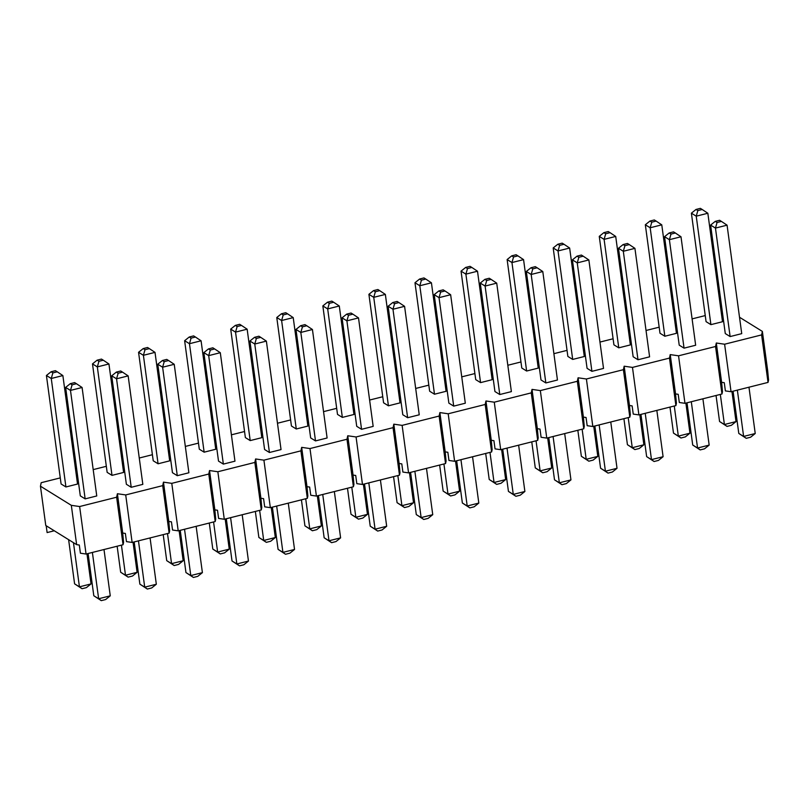 <?xml version="1.0" encoding="UTF-8"?>
<svg xmlns="http://www.w3.org/2000/svg" width="809" height="809" viewBox="0 0 809 809"><rect width="100%" height="100%" fill="white"/><g stroke="black" fill="none" stroke-linecap="round" stroke-linejoin="round"><path stroke-width="1.21" d="M721.416 221.403L727.069 225.165L741.732 333.642L730.122 336.564L725.279 333.561L710.615 225.084L715.247 221.373L717.067 222.495L721.416 221.403L719.606 220.281L715.247 221.373M675.353 232.992L680.996 236.764L695.659 345.241L684.05 348.153L679.216 345.15L664.543 236.683L669.185 232.962L670.995 234.094L675.353 232.992L673.533 231.87L669.185 232.962M629.281 244.591L634.923 248.353L649.597 356.83L637.988 359.752L633.144 356.749L618.481 248.272L623.112 244.561L624.922 245.683L629.281 244.591L627.46 243.469L623.112 244.561M583.208 256.19L588.861 259.952L603.524 368.429L591.915 371.341L587.071 368.338L572.408 259.871L577.039 256.15L578.86 257.282L583.208 256.19L581.398 255.057L577.039 256.15M537.136 267.779L542.788 271.541L557.452 380.018L545.842 382.94L540.999 379.937L526.335 271.46L530.967 267.749L532.787 268.871L537.136 267.779L535.325 266.657L530.967 267.749M491.073 279.378L496.716 283.14L511.379 391.617L499.78 394.529L494.936 391.536L480.263 283.059L484.904 279.348L486.715 280.47L491.073 279.378L489.253 278.245L484.904 279.348M445.001 290.967L450.643 294.729L465.317 403.206L453.707 406.128L448.864 403.125L434.2 294.648L438.832 290.937L440.652 292.059L445.001 290.967L443.18 289.844L438.832 290.937M398.928 302.566L404.581 306.328L419.244 414.805L407.635 417.717L402.791 414.724L388.128 306.247L392.759 302.536L394.58 303.658L398.928 302.566L397.118 301.433L392.759 302.536M352.866 314.155L358.508 317.917L373.171 426.394L361.562 429.316L356.718 426.313L342.055 317.836L346.697 314.125L348.507 315.247L352.866 314.155L351.045 313.032L346.697 314.125M306.793 325.754L312.436 329.516L327.109 437.993L315.5 440.915L310.656 437.912L295.983 329.435L300.624 325.724L302.435 326.846L306.793 325.754L304.973 324.621L300.624 325.724M260.72 337.343L266.373 341.115L281.036 449.582L269.427 452.504L264.583 449.501L249.92 341.024L254.552 337.313L256.372 338.435L260.72 337.343L258.91 336.22L254.552 337.313M214.648 348.942L220.301 352.704L234.964 461.181L223.355 464.103L218.511 461.1L203.848 352.623L208.479 348.912L210.3 350.034L214.648 348.942L212.838 347.809L208.479 348.912M168.585 360.531L174.228 364.303L188.891 472.769L177.282 475.692L172.448 472.689L157.775 364.222L162.417 360.501L164.227 361.633L168.585 360.531L166.765 359.408L162.417 360.501M122.513 372.13L128.156 375.892L142.829 484.369L131.22 487.291L126.376 484.288L111.713 375.811L116.344 372.1L118.165 373.222L122.513 372.13L120.693 370.997L116.344 372.1M76.44 383.719L82.093 387.491L96.756 495.957L85.147 498.88L80.303 495.877L65.64 387.41L70.272 383.688L72.092 384.821L76.44 383.719L74.63 382.596L70.272 383.688M761.613 334.906L762.371 331.417L767.68 370.734L768.55 380.038L768.034 382.404L761.613 334.906L724.611 344.219L731.043 391.718L725.38 390.899L724.277 382.708L721.618 382.323L716.299 343.006L724.611 344.219M762.371 331.417L739.517 317.249M722.275 311.293L721.143 311.586M705.246 315.581L692.099 318.888M676.203 322.892L675.07 323.175M659.173 327.18L646.027 330.487M630.13 334.481L628.997 334.774M613.101 338.769L599.965 342.076M584.058 346.08L582.935 346.363M567.038 350.368L553.892 353.675M537.995 357.679L536.863 357.962M520.966 361.957L507.819 365.263M491.923 369.268L490.79 369.551M474.893 373.556L461.747 376.863M445.85 380.867L444.728 381.15M428.821 385.145L415.684 388.451M399.788 392.456L398.655 392.739M382.758 396.744L369.612 400.05M353.715 404.055L352.582 404.338M336.686 408.333L323.539 411.639M307.642 415.644L306.51 415.927M290.613 419.932L277.477 423.238M261.57 427.243L260.447 427.526M244.54 431.521L231.404 434.827M215.507 438.832L214.375 439.115M198.478 443.12L185.332 446.426M169.435 450.431L168.302 450.714M152.405 454.709L139.259 458.025M123.362 462.02L122.24 462.303M106.333 466.308L93.197 469.614M77.29 473.619L76.167 473.902M60.27 477.897L41.198 482.7L40.45 486.189L71.323 505.332L79.636 506.535L116.638 497.222L117.396 493.733L125.708 494.936L132.13 542.445L126.477 541.625L125.365 533.434L122.705 533.05L117.396 493.733M721.618 382.323L722.477 391.627L721.972 394.003L684.97 403.317L679.317 402.498L678.205 394.307L675.545 393.922L676.415 403.226L675.899 405.592L638.898 414.906L633.245 414.087L632.132 405.896L629.473 405.511L630.342 414.815L629.827 417.191L592.825 426.505L587.172 425.686L586.07 417.495L583.4 417.11L584.27 426.414L583.764 428.78L546.763 438.094L541.1 437.275L539.997 429.083L537.338 428.699L538.197 438.003L537.692 440.379L500.69 449.693L495.037 448.874L493.925 440.683L491.265 440.298L492.135 449.602L491.619 451.968L454.618 461.282L448.965 460.463L447.852 452.271L445.193 451.887L446.062 461.191L445.547 463.567L408.555 472.881L402.892 472.062L401.79 463.87L399.12 463.486L399.99 472.79L399.484 475.156L362.483 484.47L356.82 483.651L355.717 475.459L353.058 475.075L353.927 484.379L353.412 486.755L316.41 496.069L310.757 495.25L309.645 487.058L306.985 486.674L307.855 495.978L307.339 498.344L270.337 507.658L264.685 506.838L263.582 498.647L260.913 498.263L261.782 507.577L261.277 509.943L224.275 519.257L218.612 518.438L217.51 510.246L214.85 509.862L215.71 519.166L215.204 521.542L178.202 530.846L172.55 530.026L171.437 521.835L168.778 521.451L169.647 530.765L169.132 533.131L162.71 485.633L125.708 494.936M162.71 485.633L163.458 482.144L171.781 483.347L178.202 530.846M215.204 521.542L208.783 474.034L171.781 483.347M208.783 474.034L209.531 470.545L217.854 471.748L224.275 519.257M261.277 509.943L254.845 462.435L217.854 471.748M254.845 462.435L255.604 458.956L263.916 460.159L270.337 507.658M307.339 498.344L300.918 450.846L263.916 460.159M300.918 450.846L301.666 447.357L309.989 448.56L316.41 496.069M353.412 486.755L346.99 439.247L309.989 448.56M346.99 439.247L347.739 435.768L356.061 436.971L362.483 484.47M399.484 475.156L393.063 427.658L356.061 436.971M393.063 427.658L393.811 424.169L402.124 425.372L408.555 472.881M445.547 463.567L439.125 416.059L402.124 425.372M439.125 416.059L439.884 412.58L448.196 413.783L454.618 461.282M491.619 451.968L485.198 404.47L448.196 413.783M485.198 404.47L485.946 400.981L494.269 402.184L500.69 449.693M537.692 440.379L531.27 392.871L494.269 402.184M531.27 392.871L532.019 389.392L540.341 390.595L546.763 438.094M583.764 428.78L577.333 381.282L540.341 390.595M577.333 381.282L578.091 377.793L586.404 378.996L592.825 426.505M629.827 417.191L623.405 369.683L586.404 378.996M623.405 369.683L624.154 366.204L632.476 367.407L638.898 414.906M675.899 405.592L669.478 358.094L632.476 367.407M669.478 358.094L670.226 354.605L678.549 355.808L684.97 403.317M721.972 394.003L715.55 346.495L678.549 355.808M715.55 346.495L716.299 343.006M57.227 371.806L62.869 375.568L77.533 484.045L65.923 486.967L61.09 483.964L46.416 375.487L51.058 371.776L52.868 372.898L57.227 371.806L55.406 370.674L51.058 371.776M103.289 360.207L108.942 363.979L123.605 472.446L111.996 475.368L107.152 472.365L92.489 363.898L97.12 360.177L98.941 361.31L103.289 360.207L101.479 359.085L97.12 360.177M149.362 348.618L155.015 352.38L169.678 460.857L158.068 463.779L153.225 460.776L138.561 352.299L143.193 348.588L145.013 349.71L149.362 348.618L147.551 347.486L143.193 348.588M195.434 337.019L201.077 340.791L215.75 449.258L204.141 452.18L199.297 449.177L184.624 340.71L189.266 336.989L191.076 338.122L195.434 337.019L193.614 335.897L189.266 336.989M241.507 325.43L247.149 329.192L261.813 437.669L250.203 440.592L245.37 437.588L230.696 329.111L235.338 325.4L237.148 326.523L241.507 325.43L239.686 324.298L235.338 325.4M287.569 313.831L293.222 317.603L307.885 426.07L296.276 428.992L291.432 425.989L276.769 317.522L281.401 313.801L283.221 314.923L287.569 313.831L285.759 312.709L281.401 313.801M333.642 302.242L339.284 306.004L353.958 414.481L342.349 417.404L337.505 414.4L322.842 305.923L327.473 302.212L329.293 303.335L333.642 302.242L331.821 301.11L327.473 302.212M379.714 290.643L385.357 294.415L400.02 402.882L388.421 405.805L383.577 402.801L368.904 294.324L373.546 290.613L375.356 291.736L379.714 290.643L377.894 289.521L373.546 290.613M425.777 279.054L431.43 282.816L446.093 391.293L434.484 394.216L429.64 391.212L414.977 282.735L419.608 279.024L421.428 280.147L425.777 279.054L423.967 277.922L419.608 279.024M471.849 267.455L477.502 271.217L492.165 379.694L480.556 382.617L475.712 379.613L461.049 271.136L465.681 267.425L467.501 268.548L471.849 267.455L470.039 266.333L465.681 267.425M517.922 255.866L523.565 259.628L538.238 368.105L526.629 371.018L521.785 368.024L507.122 259.547L511.753 255.836L513.563 256.959L517.922 255.866L516.102 254.734L511.753 255.836M563.994 244.267L569.637 248.029L584.3 356.506L572.691 359.429L567.857 356.425L553.184 247.948L557.826 244.237L559.636 245.36L563.994 244.267L562.174 243.145L557.826 244.237M610.057 232.679L615.71 236.44L630.373 344.917L618.764 347.83L613.92 344.836L599.257 236.359L603.888 232.648L605.708 233.771L610.057 232.679L608.247 231.546L603.888 232.648M656.129 221.079L661.772 224.841L676.445 333.318L664.836 336.241L659.992 333.237L645.329 224.76L649.961 221.049L651.781 222.172L656.129 221.079L654.319 219.957L649.961 221.049M702.202 209.491L707.845 213.252L722.508 321.729L710.909 324.642L706.065 321.638L691.392 213.172L696.033 209.45L697.843 210.583L702.202 209.491L700.382 208.358L696.033 209.45M40.45 486.189L45.769 525.496L76.633 544.639L79.302 545.023L80.404 553.214L86.057 554.034L79.636 506.535M86.057 554.034L123.059 544.73L123.575 542.354L122.705 533.05M169.132 533.131L132.13 542.445M768.034 382.404L731.043 391.718M46.194 525.769L47.114 532.575L54.274 530.775M76.633 544.639L71.323 505.332M123.059 544.73L116.638 497.222M168.778 521.451L163.458 482.144M214.85 509.862L209.531 470.545M260.913 498.263L255.604 458.956M306.985 486.674L301.666 447.357M353.058 475.075L347.739 435.768M399.12 463.486L393.811 424.169M445.193 451.887L439.884 412.58M491.265 440.298L485.946 400.981M537.338 428.699L532.019 389.392M583.4 417.11L578.091 377.793M629.473 405.511L624.154 366.204M675.545 393.922L670.226 354.605M103.997 549.523L110.257 595.829L105.625 599.55L101.267 600.642L93.804 595.748L88.1 553.528M93.804 595.748L98.647 598.751L92.388 552.446M85.147 498.88L70.484 390.403L65.64 387.41M82.093 387.491L70.484 390.403L72.092 384.821M101.267 600.642L98.647 598.751L110.257 595.829M86.968 553.811L91.043 583.916L86.401 587.627L82.053 588.719L74.59 583.835L68.613 539.674M74.59 583.835L79.434 586.838L73.457 542.677M65.923 486.967L51.26 378.491L46.416 375.487M62.869 375.568L51.26 378.491L52.868 372.898M82.053 588.719L79.434 586.838L91.043 583.916M150.07 537.934L156.329 584.24L151.698 587.951L147.339 589.043L139.876 584.159L134.173 541.929M139.876 584.159L144.72 587.162L138.46 540.847M131.22 487.291L116.547 378.814L111.713 375.811M128.156 375.892L116.547 378.814L118.165 373.222M147.339 589.043L144.72 587.162L156.329 584.24M133.04 542.212L137.105 572.317L132.474 576.038L128.125 577.13L120.662 572.236L117.143 546.217M120.662 572.236L125.496 575.239L121.431 545.135M111.996 475.368L97.333 366.902L92.489 363.898M108.942 363.979L97.333 366.902L98.941 361.31M128.125 577.13L125.496 575.239L137.105 572.317M196.142 526.335L202.402 572.641L197.76 576.352L193.412 577.454L185.949 572.56L180.235 530.34M185.949 572.56L190.793 575.563L184.533 529.258M177.282 475.692L162.619 367.215L157.775 364.222M174.228 364.303L162.619 367.215L164.227 361.633M193.412 577.454L190.793 575.563L202.402 572.641M179.113 530.623L183.178 560.728L178.546 564.439L174.188 565.531L166.725 560.647L163.206 534.618M166.725 560.647L171.569 563.651L167.503 533.546M158.068 463.779L143.405 355.303L138.561 352.299M155.015 352.38L143.405 355.303L145.013 349.71M174.188 565.531L171.569 563.651L183.178 560.728M242.204 514.736L248.464 561.052L243.833 564.763L239.484 565.855L232.021 560.971L226.308 518.741M232.021 560.971L236.855 563.964L230.595 517.659M223.355 464.103L208.692 355.626L203.848 352.623M220.301 352.704L208.692 355.626L210.3 350.034M239.484 565.855L236.855 563.964L248.464 561.052M225.175 519.024L229.25 549.129L224.609 552.85L220.26 553.943L212.797 549.048L209.278 523.029M212.797 549.048L217.641 552.051L213.566 521.947M204.141 452.18L189.468 343.704L184.624 340.71M201.077 340.791L189.468 343.704L191.076 338.122M220.26 553.943L217.641 552.051L229.25 549.129M288.277 503.147L294.537 549.453L289.905 553.164L285.547 554.266L278.084 549.372L272.38 507.152M278.084 549.372L282.928 552.375L276.668 506.07M269.427 452.504L254.764 344.027L249.92 341.024M266.373 341.115L254.764 344.027L256.372 338.435M285.547 554.266L282.928 552.375L294.537 549.453M271.248 507.435L275.323 537.54L270.681 541.251L266.333 542.343L258.87 537.459L255.351 511.43M258.87 537.459L263.714 540.463L259.638 510.358M250.203 440.592L235.54 332.115L230.696 329.111M247.149 329.192L235.54 332.115L237.148 326.523M266.333 542.343L263.714 540.463L275.323 537.54M334.35 491.548L340.609 537.864L335.968 541.575L331.619 542.667L324.156 537.783L318.443 495.553M324.156 537.783L329 540.776L322.74 494.471M315.5 440.915L300.827 332.438L295.983 329.435M312.436 329.516L300.827 332.438L302.435 326.846M331.619 542.667L329 540.776L340.609 537.864M317.32 495.836L321.385 525.941L316.754 529.652L312.395 530.755L304.932 525.86L301.423 499.841M304.932 525.86L309.776 528.864L305.711 498.759M296.276 428.992L281.613 320.516L276.769 317.522M293.222 317.603L281.613 320.516L283.221 314.923M312.395 530.755L309.776 528.864L321.385 525.941M380.412 479.959L386.682 526.265L382.04 529.976L377.692 531.078L370.229 526.184L364.515 483.964M370.229 526.184L375.073 529.187L368.813 482.882M361.562 429.316L346.899 320.839L342.055 317.836M358.508 317.917L346.899 320.839L348.507 315.247M377.692 531.078L375.073 529.187L386.682 526.265M363.393 484.247L367.458 514.352L362.826 518.063L358.468 519.156L351.005 514.271L347.486 488.242M351.005 514.271L355.849 517.264L351.784 487.17M342.349 417.404L327.685 308.927L322.842 305.923M339.284 306.004L327.685 308.927L329.293 303.335M358.468 519.156L355.849 517.264L367.458 514.352M426.485 468.36L432.744 514.676L428.113 518.387L423.754 519.479L416.291 514.585L410.588 472.365M416.291 514.585L421.135 517.588L414.875 471.283M407.635 417.717L392.972 309.25L388.128 306.247M404.581 306.328L392.972 309.25L394.58 303.658M423.754 519.479L421.135 517.588L432.744 514.676M409.455 472.648L413.53 502.753L408.889 506.464L404.54 507.567L397.077 502.672L393.558 476.653M397.077 502.672L401.921 505.676L397.846 475.571M388.421 405.805L373.748 297.328L368.904 294.324M385.357 294.415L373.748 297.328L375.356 291.736M404.54 507.567L401.921 505.676L413.53 502.753M472.557 456.772L478.817 503.077L474.185 506.788L469.827 507.89L462.364 502.996L456.66 460.776M462.364 502.996L467.208 505.999L460.948 459.694M453.707 406.128L439.034 297.651L434.2 294.648M450.643 294.729L439.034 297.651L440.652 292.059M469.827 507.89L467.208 505.999L478.817 503.077M455.528 461.059L459.593 491.164L454.961 494.875L450.613 495.968L443.15 491.083L439.631 465.054M443.15 491.083L447.994 494.077L443.919 463.982M434.484 394.216L419.82 285.739L414.977 282.735M431.43 282.816L419.82 285.739L421.428 280.147M450.613 495.968L447.994 494.077L459.593 491.164M518.63 445.172L524.889 491.478L520.248 495.199L515.899 496.291L508.436 491.397L502.723 449.177M508.436 491.397L513.28 494.4L507.021 448.095M499.78 394.529L485.107 286.062L480.263 283.059M496.716 283.14L485.107 286.062L486.715 280.47M515.899 496.291L513.28 494.4L524.889 491.478M501.6 449.46L505.665 479.565L501.034 483.276L496.675 484.379L489.212 479.484L485.693 453.465M489.212 479.484L494.056 482.488L489.991 452.383M480.556 382.617L465.893 274.14L461.049 271.136M477.502 271.217L465.893 274.14L467.501 268.548M496.675 484.379L494.056 482.488L505.665 479.565M564.692 433.584L570.952 479.889L566.32 483.6L561.972 484.702L554.509 479.808L548.795 437.588M554.509 479.808L559.353 482.811L553.083 436.506M545.842 382.94L531.179 274.463L526.335 271.46M542.788 271.541L531.179 274.463L532.787 268.871M561.972 484.702L559.353 482.811L570.952 479.889M547.663 437.871L551.738 467.976L547.106 471.687L542.748 472.78L535.285 467.885L531.766 441.866M535.285 467.885L540.129 470.889L536.054 440.794M526.629 371.018L511.955 262.551L507.122 259.547M523.565 259.628L511.955 262.551L513.563 256.959M542.748 472.78L540.129 470.889L551.738 467.976M610.765 421.985L617.024 468.29L612.393 472.011L608.034 473.103L600.571 468.209L594.868 425.989M600.571 468.209L605.415 471.212L599.156 424.907M591.915 371.341L577.252 262.874L572.408 259.871M588.861 259.952L577.252 262.874L578.86 257.282M608.034 473.103L605.415 471.212L617.024 468.29M593.735 426.272L597.811 456.377L593.169 460.088L588.821 461.191L581.358 456.296L577.838 430.277M581.358 456.296L586.201 459.3L582.126 429.195M572.691 359.429L558.028 250.952L553.184 247.948M569.637 248.029L558.028 250.952L559.636 245.36M588.821 461.191L586.201 459.3L597.811 456.377M656.837 410.396L663.097 456.701L658.455 460.412L654.107 461.514L646.644 456.62L640.94 414.39M646.644 456.62L651.488 459.623L645.228 413.318M637.988 359.752L623.314 251.275L618.481 248.272M634.923 248.353L623.314 251.275L624.922 245.683M654.107 461.514L651.488 459.623L663.097 456.701M639.808 414.683L643.873 444.778L639.241 448.499L634.893 449.592L627.43 444.697L623.911 418.678M627.43 444.697L632.264 447.701L628.199 417.596M618.764 347.83L604.101 239.363L599.257 236.359M615.71 236.44L604.101 239.363L605.708 233.771M634.893 449.592L632.264 447.701L643.873 444.778M702.9 398.797L709.169 445.102L704.528 448.823L700.179 449.915L692.716 445.021L687.003 402.801M692.716 445.021L697.56 448.024L691.301 401.719M684.05 348.153L669.387 239.686L664.543 236.683M680.996 236.764L669.387 239.686L670.995 234.094M700.179 449.915L697.56 448.024L709.169 445.102M685.88 403.084L689.946 433.189L685.314 436.9L680.956 438.003L673.492 433.108L669.973 407.089M673.492 433.108L678.336 436.112L674.271 406.007M664.836 336.241L650.173 227.764L645.329 224.76M661.772 224.841L650.173 227.764L651.781 222.172M680.956 438.003L678.336 436.112L689.946 433.189M748.972 387.208L755.232 433.513L750.6 437.224L746.242 438.326L738.789 433.432L733.075 391.202M738.789 433.432L743.623 436.435L737.363 390.13M730.122 336.564L715.459 228.087L710.615 225.084M727.069 225.165L715.459 228.087L717.067 222.495M746.242 438.326L743.623 436.435L755.232 433.513M731.943 391.495L736.018 421.59L731.376 425.312L727.028 426.404L719.565 421.509L716.046 395.49M719.565 421.509L724.409 424.513L720.334 394.408M710.909 324.642L696.236 216.175L691.392 213.172M707.845 213.252L696.236 216.175L697.843 210.583M727.028 426.404L724.409 424.513L736.018 421.59"/></g></svg>
